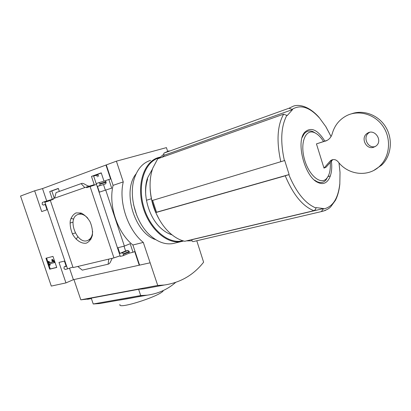 <?xml version="1.0" encoding="UTF-8"?>
<svg xmlns="http://www.w3.org/2000/svg" width="411" height="411" viewBox="0 0 411 411"><rect width="100%" height="100%" fill="white"/><g stroke="black" fill="none" stroke-linecap="round" stroke-linejoin="round"><path stroke-width="0.62" d="M96.4 184.282L93.569 175.8L101.286 173.005M54.293 198.261L51.817 190.935L58.372 188.557M95.486 175.492L95.367 175.148M96.842 175.302L98.178 174.922L98.661 176.365M50.358 200.501L44.742 202.299L44.532 201.678L42.333 202.448L42.163 204.241L43.237 205.11L45.2 204.431L47.013 209.769L41.701 211.552L34.647 190.796L42.508 188.582L116.395 161.174L123.259 181.903C118.466 202.073 127.749 229.903 143.295 242.413L157.737 285.465L164.426 284.998C180.491 282.609 193.55 275.005 203.609 262.197L196.782 240.764M167.621 151.294L166.424 147.621L116.395 161.174M34.647 190.796L20.55 196.047L51.293 286.082L65.955 282.907L58.999 262.434L64.424 261.077L66.212 266.359L64.09 266.883L64.003 268.547L65.092 269.472L67.548 268.892L44.933 202.238M96.287 184.498L86.654 187.683L86.428 187.015L94.232 184.688L91.463 176.396L93.569 175.8M96.467 184.256L120.284 256.392L123.161 255.709L123.454 253.839L122.206 252.847L119.842 253.417L117.936 247.705L124.379 246.097L105.709 190.041L99.4 192.163L97.469 186.383L99.791 185.582L100.043 183.609L98.81 182.684L96.241 183.583L96.467 184.256M91.463 176.396L101.234 172.851L103.993 181.143M86.428 187.015L53.173 198.652L53.389 199.284L50.312 200.357L73.081 267.582L113.95 257.892L90.071 186.491M44.532 201.678L52.341 199.325L49.705 191.547L58.326 188.418L59.338 191.418M49.705 191.547L51.817 190.935M76.086 212.903L80.982 213.021C84.486 214.66 87.507 217.558 90.04 221.709C91.987 226.286 92.773 230.797 92.388 235.246C91.263 239.192 89.223 241.827 86.269 243.153C81.46 243.934 76.097 240.389 72.588 234.203C70.702 229.77 69.911 225.372 70.224 221.005C71.242 217.07 73.199 214.367 76.086 212.903M105.709 190.041L111.71 188.171L108.828 179.499L110.58 178.98L105.94 165.017M46.726 201.015L42.508 188.582M56.754 267.469L52.983 256.397L45.94 258.236L49.674 269.184L56.754 267.469M67.548 268.892L72.896 267.037M113.95 257.892L120.084 255.796M108.828 179.499L104.846 180.891L106.069 181.801L105.817 183.758L103.495 184.56L105.36 190.159M151.474 198.729L146.424 200.265M65.955 282.907L73.399 279.68L150.056 262.824M139.252 265.27L134.69 251.542L133.015 252.262L130.169 243.697L124.379 246.097M106.295 164.924L113.082 185.356C108.201 205.295 117.376 232.708 132.897 244.997L139.581 265.121M128.926 253.238L129.224 251.378L127.98 250.402L125.617 250.972L124.024 246.184M128.951 253.233L133.015 252.262M108.771 259.12L108.119 264.201L109.162 263.749L110.091 262.675L112.198 258.308M108.119 264.201L82.287 270.14L77.746 266.472M89.146 186.209L87.394 185.68L83.608 183.609L82.21 183.316L81.111 183.635L84.81 187.586M54.637 198.143L56.081 192.584L81.111 183.635M73.934 279.567L80.808 299.835L157.737 285.465M80.808 299.835L91.427 298.653M138.605 289.298L140.69 295.56L93.23 303.986L91.247 298.129L138.605 289.298L143.634 288.861L150.282 287.628M331.364 161.086C333.362 175.908 327.177 186.918 318.304 182.633C305.013 177.829 295.35 141.774 304.792 132.198C310.973 126.634 317.672 129.624 324.89 141.179M331.06 136.503L325.897 126.742L319.121 117.464C309.349 106.259 299.193 104.106 293.516 106.089L288.995 108.237L292.565 109.567L287.243 115.542L283.626 114.181L157.767 158.769L152.748 168.197C149.491 177.778 149.208 188.587 151.89 200.625L155.815 212.559L285.249 175.816L289.128 174.552L284.71 160.521L284.386 160.629C280.163 141.22 281.021 126.079 286.955 115.214M155.815 212.559C159.53 221.067 164.323 227.971 170.185 233.273C174.916 237.466 179.771 240.132 184.755 241.278L313.901 210.699L315.484 209.538L316.09 207.606L323.519 208.547L321.345 211.593L195.672 241.021M325.666 210.34L321.772 211.537C328.081 209.605 329.252 208.136 330.644 206.913L335.438 200.327C337.724 195.8 339.183 190.406 339.82 184.149L340.025 172.327L338.983 162.843L340.005 172.281M151.89 200.625L284.386 160.629M288.995 108.237L163.948 153.103L168.998 150.837M330.372 175.954L327.983 176.602M159.232 219.428L155.589 212.215C152.383 204.663 150.575 196.905 150.169 188.942M163.948 153.103L163.727 154.243L158.816 158.399M186.43 240.882L191.983 240.815L192.841 241.647M113.082 185.356L123.259 181.903M132.897 244.997L143.295 242.413M330.228 162.396C330.727 169.728 329.519 175.096 326.611 178.508C320.688 185.376 308.646 175.23 304.376 158.913C299.912 142.632 305.522 128.782 314.297 132.563C317.621 133.95 320.719 136.955 323.585 141.584M332.838 159.607L325.98 167.267L323.996 168.114L316.449 143.891L326.606 140.649M328.523 175.548L325.913 180.136C323.519 182.659 320.57 183.167 317.076 181.662L314.436 180.069M302.121 137.536L304.232 133.739C306.596 131.006 309.483 130.287 312.905 131.587L316.429 133.678M152.63 200.404L156.514 212.225L155.759 212.513M156.514 212.225L289.128 174.552M163.727 154.243L164.292 155.214L162.104 157.233M164.292 155.214L292.565 109.567M303.369 134.382L303.857 134.222M191.49 239.685L191.86 239.7L191.983 240.815M191.86 239.7L323.519 208.547M316.449 143.891L327.228 140.331C329.72 138.867 331.394 136.637 332.252 133.637C334.595 125.401 339.476 119.365 346.894 115.542C358.906 109.583 375.12 114.268 383.258 126.68C391.493 139.026 389.813 156.56 379.862 165.998C368.282 177.578 348.035 175.055 338.15 161.821C335.936 159.411 333.532 158.929 330.937 160.377L329.997 161.215L331.97 160.398M323.996 168.114L329.997 161.215M373.995 170.293L381.67 165.114C391.2 156.062 393.214 139.545 385.924 127.338C378.711 115.08 363.627 109.393 351.513 113.806M373.594 147.287L375.993 146.049C383.309 140.721 374.498 128.001 367.244 133.359C360.298 137.541 365.918 149.887 373.594 147.287M369.581 132.363L369.119 132.645C362.261 136.765 367.665 148.941 375.284 146.542M144.179 295.447C131.284 298.309 118.363 300.287 118.43 300.241M140.69 295.56L147.087 295.18C157.978 293.752 167.498 289.503 175.641 282.424M93.23 303.986L99.647 303.554L105.524 302.517M92.634 231.352C92.454 235.734 90.98 238.678 88.216 240.194C77.658 246.086 66.448 218.75 77.71 214.573L78.265 214.367C81.491 213.515 84.681 214.804 87.841 218.236M46.571 258.072L50.281 268.943L49.674 269.184M53.908 261.869L51.925 259.654L51.642 259.958L53.029 261.833L48.909 262.876L48.462 261.566L47.938 261.699L49.186 265.352L49.71 265.223L49.263 263.908L54.18 262.675L53.908 261.869L54.514 261.632L52.531 259.413L51.925 259.654M54.514 261.632L54.786 262.434L54.18 262.675M49.895 263.749L50.312 264.982L49.71 265.223M52.973 261.761L49.515 262.639L49.068 261.329L47.938 261.699M49.068 261.329L48.462 261.566M49.515 262.639L48.909 262.876M50.281 268.943L56.723 267.376M163.367 290.485C161.903 295.591 116.909 310.069 119.986 304.448M129.742 298.324L130.046 298.186M73.045 222.14L70.019 223.06M73.718 219.171L70.939 218.272M77.879 236.834L76.03 239.151M75.254 232.991L72.393 233.813M119.842 253.417L125.617 250.972M73.399 279.68L69.485 268.142M97.469 186.383L103.495 184.56M96.816 175.209L93.646 176.036M172.05 234.851C168.238 233.731 164.564 231.552 161.025 228.321C148.474 217.234 142.042 193.237 147.534 177.973L152.486 168.962M182.772 240.743C168.577 244.673 149.912 229.168 143.609 206.533C137.12 183.943 145.042 161.364 159.37 157.793M183.635 240.995L181.117 241.617C166.732 244.447 148.592 228.346 142.653 205.86C136.55 183.414 144.446 161.287 158.584 157.521L159.992 157.172M175.096 243.045L172.861 243.574C164.78 244.858 156.776 241.719 148.859 234.167C135.579 221.426 128.828 196.232 134.125 179.175C137.3 169.044 142.781 162.777 150.565 160.372M145.761 195.374C145.355 189.594 145.931 184.344 147.487 179.622L147.534 177.973M155.738 239.664C134.448 233.16 121.815 190.956 136.128 173.802M136.704 215.179L133.601 204.765M98.866 182.669L104.846 180.891M325.913 126.835L331.055 136.519M292.283 109.244C300.58 104.317 309.54 107.117 319.162 117.659M316.044 208.033C305.455 203.789 296.377 192.667 288.81 174.67M339.774 184.051C338.048 198.79 332.617 207.098 323.467 208.968M193.314 241.576L321.345 211.593M313.901 210.699C302.743 206.389 293.192 194.757 285.249 175.816M280.826 161.785C276.351 141.369 277.281 125.504 283.626 114.181M325.322 141.153L326.164 140.845M123.613 254.317L129.378 251.851M123.454 253.839L129.224 251.378M122.206 252.847L127.98 250.402M64.198 266.842L66.114 266.061L64.178 266.847M100.202 184.092L106.228 182.284M100.043 183.609L106.069 181.801M43.237 205.11L45.225 204.503M87.543 299.285L91.396 298.571M143.634 288.861L164.426 284.998M314.297 132.563L312.905 131.587M326.611 178.508L325.913 180.136M317.076 181.662L318.304 182.633M304.232 133.739L304.792 132.198M330.937 160.377L332.761 159.622M379.862 165.998L381.67 165.114M367.244 133.359L369.119 132.645M99.647 303.554L147.087 295.18M88.216 240.194L91.088 239.099M77.71 214.573L81.619 213.252M123.326 255.647L129.09 253.171M97.356 176.833L96.801 175.173M181.117 241.617L172.861 243.574"/></g></svg>
